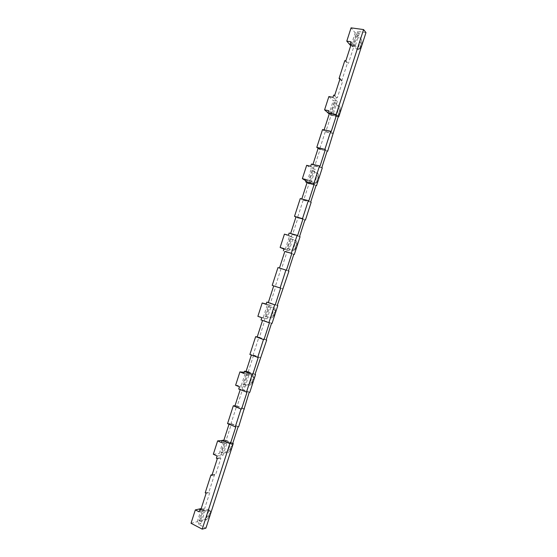 <?xml version="1.0" encoding="UTF-8"?>
<svg xmlns="http://www.w3.org/2000/svg" width="557" height="557" viewBox="0 0 557 557"><rect width="100%" height="100%" fill="white"/><g stroke="black" fill="none" stroke-linecap="round" stroke-linejoin="round"><path stroke-width="0.42" stroke-dasharray="2.79 2.09" d="M216.374 458.223L219.945 457.798L220.885 458.237L217.321 458.669M217.098 455.995L220.663 455.584L219.945 457.798M221.421 442.599L224.951 442.3L220.663 455.584L223.009 455.313L227.277 442.098L223.524 440.399L219.27 453.579L223.009 455.313M223.851 440.232L225.669 440.086L224.951 442.3L227.277 442.098M232.687 443.567L226.031 440.559L223.684 440.754M232.77 443.295L225.669 440.086M213.324 454.233L219.27 453.579M222.097 440.517L223.524 440.399M224.116 442.557L225.613 443.24L231.329 442.731L229.846 442.063L224.116 442.557L220.92 452.451L226.692 451.824L228.175 452.507L222.417 453.14L220.92 452.451M222.417 453.14L225.613 443.24M235.792 426.968L229.004 424.274M229.087 424.023L231.406 423.919L226.031 440.559M238.654 426.822L231.03 423.48L227.548 423.633M238.083 426.85L231.406 423.919M243.841 409.019L237.136 406.178L234.845 406.185M243.91 408.803L236.753 405.774L231.03 423.48M234.977 405.781L236.753 405.774M249.794 392.323L242.114 389.176L238.716 389.051M249.237 392.309L242.504 389.552L237.136 406.178M247.009 392.239L240.248 389.468L242.504 389.552M254.995 374.485L248.234 371.818L246.006 371.637M255.043 374.332L247.83 371.477L242.114 389.176M246.103 371.345L247.83 371.477M258.218 357.531L251.409 354.927L253.602 355.192L248.234 371.818M260.927 357.845L253.184 354.893L249.884 354.489M260.391 357.782L253.602 355.192M266.142 339.965L257.167 337.103M266.176 339.874L258.901 337.194L253.184 354.893M257.223 336.915L258.901 337.194M272.06 323.38L261.045 319.934M271.538 323.269L264.7 320.846L259.332 337.465M269.428 322.83L262.563 320.393L264.7 320.846M277.289 305.459L268.321 302.576M277.302 305.424L269.971 302.924L264.262 320.616M268.342 302.507L269.971 302.924M283.186 288.923L272.206 285.393M282.678 288.77L275.792 286.514L270.423 303.126M280.631 288.143L275.792 286.514M288.93 271.148L277.964 267.569M286.409 270.242L288.429 270.967M293.804 254.333L284.829 251.465M293.817 254.284L286.876 252.189L281.515 268.794M284.857 251.374L286.876 252.189M300.049 236.711L292.098 234.427L289.118 233.049M297.605 235.576L290.608 233.571L299.562 236.488M295.934 217.084L304.916 219.911M304.951 219.806L297.96 217.884L292.592 234.483M296.004 216.882L297.96 217.884M311.168 202.288L303.154 200.193L300.265 198.543M308.801 200.924L301.748 199.086L303.676 200.179L310.695 202.017M307.039 182.717L308.508 183.636L316.028 185.509M316.084 185.349L309.038 183.587L303.676 200.179M307.137 182.404L309.038 183.587M322.28 167.88L314.211 165.972L311.405 164.05M319.99 166.285L312.888 164.607L314.754 165.895L321.828 167.566M318.131 148.364L319.558 149.422L327.133 151.121M327.21 150.898L320.108 149.304L314.754 165.895M318.27 147.932L320.108 149.304M333.392 133.485L325.26 131.772L322.545 129.565M331.171 131.654L324.014 130.15L325.824 131.619L332.947 133.123M338.238 116.74L330.607 115.222L329.229 114.018M338.329 116.462L331.178 115.041L325.824 131.619M329.403 113.482L331.178 115.041M325.26 131.772L319.558 149.422M314.211 165.972L308.508 183.636M303.154 200.193L297.452 217.864M292.098 234.427L286.389 252.098M281.041 268.669L275.325 286.347M232.018 443.985L232.241 445.029L230.849 449.346L229.749 451.024L232.018 443.985L231.329 442.731M229.749 451.024L228.175 452.507M230.849 449.346L230.292 449.095L228.266 450.348L230.535 443.316L229.846 442.063M228.266 450.348L226.692 451.824M239.44 386.823L245.052 387.059L241.258 385.514L245.512 372.348L249.32 373.858L245.052 387.059M235.611 385.256L241.258 385.514M243.764 373.441L249.32 373.858M244.154 372.243L245.512 372.348M261.769 317.706L267.082 318.862L263.224 317.504L267.478 304.345L271.343 305.668L267.082 318.862M257.877 316.334L263.224 317.504M266.086 304.331L271.343 305.668M266.19 304.018L267.478 304.345M284.077 248.638L289.097 250.713L285.177 249.536L289.424 236.391L293.351 237.526L289.097 250.713M283.952 249.035L285.177 249.536M288.394 235.277L293.351 237.526M284.432 234.135L289.424 236.391M306.371 179.626L311.091 182.612L307.116 181.624L311.363 168.486L315.346 169.439L311.091 182.612M305.96 180.9L307.116 181.624M310.688 166.271L315.346 169.439M306.663 165.318L311.363 168.486M328.651 110.662L331.318 113.015L330.607 115.222M329.041 113.767L333.072 114.561L331.318 113.015L335.593 99.78L337.326 101.402L333.281 100.636L329.041 113.767L327.955 112.813M328.874 96.556L333.281 100.636M332.961 97.322L335.593 99.78L336.303 97.572L337.326 97.767L334.701 95.289M333.678 95.101L336.303 97.572M337.326 101.402L333.072 114.561M232.241 445.029L230.535 443.316M230.292 449.095L231.691 444.771M246.117 374.443L247.642 375.049L253.066 375.439L251.555 374.84L246.117 374.443L242.922 384.33L248.408 384.595L249.912 385.207L244.446 384.95L242.922 384.33M244.446 384.95L247.642 375.049M268.105 306.385L274.782 308.195L268.105 306.385L264.909 316.265L271.635 317.956L264.909 316.265M266.455 316.808L269.651 306.914M290.072 238.375L296.491 241.007L290.072 238.375L286.883 248.248L293.337 250.754L286.883 248.248M288.449 248.714L291.638 238.835M312.024 170.414L313.619 170.797L318.172 173.861L316.599 173.478L312.024 170.414L308.836 180.28L313.452 183.211L315.025 183.601L310.43 180.67L308.836 180.28M310.43 180.67L313.619 170.797M333.963 102.509L335.579 102.815L339.847 106.763L338.245 106.457L333.963 102.509L330.774 112.361L335.105 116.183L336.7 116.497L332.39 112.681L330.774 112.361M332.39 112.681L335.579 102.815M253.7 376.873L253.86 378.106L252.46 382.422L251.423 383.905L253.7 376.873L253.066 375.439M251.423 383.905L249.912 385.207M252.46 382.422L251.903 382.193L249.926 383.3L252.196 376.274L251.555 374.84M249.926 383.3L248.408 384.595M275.36 309.803L275.457 311.231L274.065 315.547L273.09 316.829L275.36 309.803L274.782 308.195M273.09 316.829L271.635 317.956M274.065 315.547L273.494 315.346L271.565 316.299L273.835 309.274L273.257 307.673M271.565 316.299L270.103 317.42M297.006 242.782L297.034 244.412L295.649 248.721L294.737 249.808L297.006 242.782L296.491 241.007M294.737 249.808L293.337 250.754M295.649 248.721L293.191 249.348L295.454 242.33L294.932 240.554M293.191 249.348L291.784 250.288M318.639 175.81L318.604 177.634L317.212 181.937L316.369 182.828L318.639 175.81L318.172 173.861M316.369 182.828L315.025 183.601M317.212 181.937L314.796 182.438L317.065 175.427L316.599 173.478M314.796 182.438L313.452 183.211M340.25 108.887L340.153 110.906L338.767 115.208L337.988 115.905L340.25 108.887L339.847 106.763M337.988 115.905L336.7 116.497M338.767 115.208L336.393 115.584L338.656 108.58L338.245 106.457M336.393 115.584L335.105 116.183M253.86 378.106L252.196 376.274M251.903 382.193L253.296 377.883M275.457 311.231L273.835 309.274M273.494 315.346L274.88 311.036M297.034 244.412L296.456 244.238L295.454 242.33M295.064 248.547L296.456 244.238M318.604 177.634L318.012 177.488L317.065 175.427M316.627 181.798L318.012 177.488M340.153 110.906L339.561 110.787L338.656 108.58M338.169 115.09L339.561 110.787M212.113 474.787L214.584 474.404L215.517 474.856L220.885 458.237M211.911 475.42L215.517 474.856M205.199 492.834L208.861 492.123L209.794 492.59L204.419 509.209L200.722 510.059M214.584 474.404L208.861 492.123M206.132 493.3L209.794 492.59M191.023 523.26L197.269 521.693L200.945 523.615L198.48 524.248L205.923 528.147M201.195 508.576L205.22 510.386L199.065 511.813M197.269 521.693L201.53 508.506M200.959 509.314L203.493 508.736L204.419 509.209M205.22 510.386L200.945 523.615M202.1 510.72L198.898 520.614L200.374 521.387L203.577 511.472L209.585 510.073L208.116 509.328L202.1 510.72L203.577 511.472M210.33 511.152L210.616 511.994L209.216 516.318L208.053 518.198L210.33 511.152L209.585 510.073M200.374 521.387L206.424 519.855L204.962 519.103L206.591 517.446L208.868 510.414L208.116 509.328M208.053 518.198L206.424 519.855M198.898 520.614L204.962 519.103M210.616 511.994L208.868 510.414M209.216 516.318L208.673 516.04L206.591 517.446M208.673 516.04L210.066 511.716M365.977 32.591L357.671 31.429L359.286 33.413L355.185 32.835L351.07 27.85M359.286 33.413L355.039 46.565L350.945 45.953L355.185 32.835M355.881 34.645L352.699 44.497L356.738 49.197L357.97 48.779L360.233 41.782L359.878 39.477L355.881 34.645L357.524 34.882L361.5 39.714L359.878 39.477M357.524 34.882L354.336 44.741L352.699 44.497M339.881 79.254L341.65 81.037L342.673 81.211L337.326 97.767M340.097 78.607L342.673 81.211M344.811 60.643L347.345 63.394L341.65 81.037M345.841 60.81L348.376 63.561L347.345 63.394M351.23 44.128L353.716 47.018L348.376 63.561M350.987 44.887L352.685 46.858L353.716 47.018M350.91 41.754L355.039 46.565M354.336 44.741L358.36 49.448L356.738 49.197M357.97 48.779L360.302 48.529L359.585 49.023L361.848 42.019L361.5 39.714M359.585 49.023L358.36 49.448M359.697 48.438L361.082 44.142L360.233 41.782M360.302 48.529L361.688 44.226L361.082 44.142M361.688 44.226L361.848 42.019M357.671 31.429L352.685 46.858M203.493 508.736L198.48 524.248"/><path stroke-width="0.84" d="M229.004 424.274L223.684 440.754L230.361 443.776L222.146 440.371L221.421 442.599L217.641 440.879L213.324 454.233L217.098 455.995L216.374 458.223L217.321 458.669L211.911 475.42L210.964 474.968L212.113 474.787M222.146 440.371L223.851 440.232M293.804 254.333L294.312 254.486L293.817 254.284L288.429 270.967L288.93 271.148L277.525 304.721L277.289 305.459L277.804 305.591L272.06 323.38L271.538 323.269L266.142 339.965L266.678 340.055L255.231 373.747L254.995 374.485L255.538 374.527L249.794 392.323L249.237 392.309L248.756 393.792L238.654 426.822L238.083 426.85L232.687 443.567L233.258 443.511L232.77 443.295M217.641 440.879L222.097 440.517M235.214 426.996L241.007 409.047L233.313 405.781L227.548 423.633L235.792 426.968L230.361 443.776M244.405 409.012L243.91 408.803M233.313 405.781L234.977 405.781M240.185 389.656L234.845 406.185L241.007 409.047M246.445 392.225L252.237 374.283L244.481 371.213L243.764 373.441L239.921 371.909L235.611 385.256L239.44 386.823L238.716 389.051L247.009 392.239L241.578 409.04M255.538 374.527L255.043 374.332M244.481 371.213L246.103 371.345M251.367 355.053L246.006 371.637L252.237 374.283M257.668 357.462L263.468 339.526L255.649 336.651L249.884 354.489L258.218 357.531L252.794 374.325M266.678 340.055L266.176 339.874M255.649 336.651L257.223 336.915M262.542 320.463L257.167 337.103L263.468 339.526M268.892 322.719L274.685 304.79L266.81 302.103L266.086 304.331L262.18 302.994L257.877 316.334L261.769 317.706L261.045 319.934L269.428 322.83L264.004 339.617M277.804 305.591L277.302 305.424M266.81 302.103L268.342 302.507M273.71 285.887L268.321 302.576L274.685 304.79M280.115 287.983L285.901 270.061L277.964 267.569L272.206 285.393L280.631 288.143L275.207 304.923M285.901 270.061L286.409 270.242L291.826 253.47L284.857 251.374L279.475 268.042M284.829 251.465L291.325 253.261L297.111 235.346L289.118 233.049L288.394 235.277L284.432 234.135L280.129 247.454L284.077 248.638L283.36 250.866M291.826 253.47L291.325 253.261M297.111 235.346L297.605 235.576L303.022 218.81L296.004 216.882L290.636 233.487M294.312 254.486L300.049 236.711L299.562 236.488L304.951 219.806L305.431 220.057L304.916 219.911M303.022 218.81L294.507 216.353L295.934 217.084M302.535 218.56L308.32 200.645L300.265 198.543L294.507 216.353M308.32 200.645L308.801 200.924L314.218 184.158L307.137 182.404L301.797 198.946M305.431 220.057L311.168 202.288L310.695 202.017L316.084 185.349L316.543 185.641L316.028 185.509M314.218 184.158L305.654 181.854L307.039 182.717M313.744 183.859L319.523 165.958L311.405 164.05L310.688 166.271L306.663 165.318L302.36 178.637L306.371 179.626L305.654 181.854M319.523 165.958L319.99 166.285L325.399 149.527L318.27 147.932L312.95 164.412M316.543 185.641L322.28 167.88L321.828 167.566L322.301 166.083L327.21 150.898L327.655 151.239L327.133 151.121M325.399 149.527L316.794 147.361L318.131 148.364M324.947 149.179L330.726 131.285L322.545 129.565L316.794 147.361M330.726 131.285L331.171 131.654L336.581 114.902L329.403 113.482L324.097 129.892M327.655 151.239L338.329 116.462L338.767 116.845L338.238 116.74M329.229 114.018L327.934 112.89L336.143 114.512L363.575 29.577L365.977 32.591L338.767 116.845M336.581 114.902L336.143 114.512M239.921 371.909L244.154 372.243M262.18 302.994L266.19 304.018M280.129 247.454L283.952 249.035M302.36 178.637L305.96 180.9M327.955 112.813L324.578 109.861L328.651 110.662L327.934 112.89M324.578 109.861L328.874 96.556L332.961 97.322L333.678 95.101L334.701 95.289L340.097 78.607L339.067 78.426L339.881 79.254M210.964 474.968L205.199 492.834L206.132 493.3L200.722 510.059L199.782 509.578L200.959 509.314M229.776 443.832L202.219 529.15L205.923 528.147L233.258 443.511M202.219 529.15L191.023 523.26L195.34 509.899L201.195 508.576M199.782 509.578L199.065 511.813L195.34 509.899M350.722 45.695L346.781 41.141L351.07 27.85L363.575 29.577M346.781 41.141L350.91 41.754L350.193 43.975L351.23 44.128L345.841 60.81L344.811 60.643L339.067 78.426M350.193 43.975L350.987 44.887"/></g></svg>

